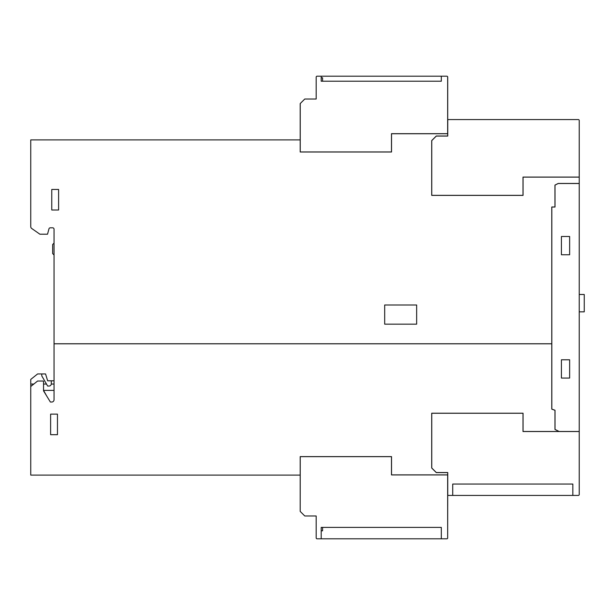 <?xml version="1.0" encoding="UTF-8"?>
<svg xmlns="http://www.w3.org/2000/svg" width="615" height="615" viewBox="0 0 615 615"><rect width="100%" height="100%" fill="white"/><g stroke="black" fill="none" stroke-linecap="round" stroke-linejoin="round"><path stroke-width="0.92" d="M579.23 311.836L584.25 311.836L584.25 294.485L579.23 294.485M447.705 505.93L447.705 491.316M46.502 384.06L43.534 384.06M33.81 384.06L30.758 384.06L30.75 379.424L37.6 373.951L41.712 373.951L41.812 375.95L47.647 386.051L49.016 386.051A2.283 2.283 0 0 0 51.299 383.768L51.299 380.8L47.647 380.8L45.556 373.951L41.712 373.951M30.75 225.528L30.75 222.33M300.235 103.543L300.235 151.951L391.486 151.951L391.486 133.686L447.659 133.686L447.659 76.821A0.915 0.915 0 0 0 446.79 76.191L441.309 76.191L441.309 81.218L321.199 81.218L321.199 76.191L317.094 76.191A0.915 0.915 0 0 0 316.179 77.106L316.179 99.023L304.763 99.023L300.197 103.589L300.197 139.897L30.75 139.897L30.75 226.62A2.283 2.283 0 0 0 31.726 228.488L39.883 234.2L47.532 234.2L48.977 228.826A1.368 1.368 0 0 1 50.299 227.811L52.667 227.811A1.368 1.368 0 0 1 54.043 229.18L54.043 343.762L551.778 343.762L551.778 206.986L554.968 206.986L554.961 185.084L558.22 183.454L579.23 183.454L579.23 120.486A0.915 0.915 0 0 0 578.315 119.571L448.612 119.571A0.915 0.915 0 0 0 447.751 120.202L447.751 136.061L436.304 136.061L431.761 140.604L431.761 195.339L523.011 195.339L523.011 177.074L579.23 177.074M32.057 228.719L33.325 229.61M578.777 431.492L559.135 431.492L555.022 429.431L555.022 410.251L551.824 409.113L551.824 207.032L555.014 207.032L555.007 185.107L558.228 183.501L579.23 183.508L579.23 431.492L578.777 431.492L579.23 431.538L523.011 431.538L523.011 413.265L431.761 413.265L431.761 468.007L436.304 472.543L447.751 472.543L447.751 494.798A0.915 0.915 0 0 1 447.705 494.514L447.659 537.894L447.659 474.918L391.486 474.918L391.486 456.653L300.235 456.653L300.197 511.411L300.197 456.607L391.532 456.607L391.532 474.872L447.705 474.872L447.705 472.589L436.281 472.589L431.715 468.023L431.715 413.219L523.058 413.219L523.058 431.492L559.027 431.492L554.976 429.462L554.976 410.297L551.778 409.136L551.778 343.808L54.043 343.808L54.043 399.75A2.283 2.283 0 0 1 51.76 402.033L50.384 402.033L43.534 390.848L43.534 381.485A0.454 0.454 0 0 0 43.081 381.023L37.6 381.023L30.75 386.504L30.75 475.103L300.197 475.103M569.636 378.056L561.418 378.056L561.418 359.79L569.636 359.79L569.636 378.056M561.418 236.483L569.636 236.483L569.636 254.756L561.418 254.756L561.418 236.483M300.197 139.897L300.197 151.997L391.532 151.997L391.532 133.732L447.705 133.732L447.705 136.015L436.281 136.015L431.715 140.581L431.715 195.386L523.058 195.386L523.058 177.12L579.23 177.12M51.76 189.451L51.76 209.999L58.609 209.999L58.609 189.451L51.76 189.451L58.609 189.451L58.609 209.999L51.76 209.999L51.76 189.451M416.647 304.986L416.647 324.167L384.683 324.167L384.683 304.986L416.647 304.986M50.615 414.133L50.615 434.69L57.464 434.69L57.464 414.133L50.615 414.133M579.23 121.855L579.23 120.486M579.23 183.462L578.777 183.501M447.705 494.514A0.915 0.915 0 0 0 448.612 495.429L452.725 495.429L452.725 484.043L572.834 484.043L572.834 495.429L578.315 495.429A0.915 0.915 0 0 0 579.23 494.514L579.23 431.538M579.23 493.145L579.23 494.514M447.751 120.202A0.915 0.915 0 0 0 447.705 120.486L447.705 77.106A0.915 0.915 0 0 0 447.659 76.821M447.705 109.07L447.705 123.684M300.197 511.411L304.763 515.977L316.179 515.977L316.179 537.894A0.915 0.915 0 0 0 317.094 538.809L321.199 538.809L321.199 527.386L441.309 527.386L441.309 538.809L446.79 538.809A0.915 0.915 0 0 0 447.705 537.894M578.315 119.571L448.612 119.571M448.612 495.429L572.834 495.429M54.043 380.8L51.299 380.8M54.043 390.387L43.534 390.387L46.609 395.868M51.76 402.033A2.283 2.283 0 0 0 54.043 399.75M51.299 414.133L57.464 414.133L57.464 434.69L51.299 434.69M321.199 76.191L441.309 76.191M316.179 85.093L316.179 99.023M321.199 538.809L446.79 538.809M322.575 527.386L322.575 530.822L321.199 530.822M316.179 534.696L316.179 537.894M316.179 523.511L316.179 515.977M54.043 384.06L51.283 384.06M30.758 384.06L30.758 386.504M54.043 243.11L52.667 244.478L52.667 253.611L54.043 254.979M321.199 77.79L322.575 77.79L322.575 81.218"/></g></svg>
